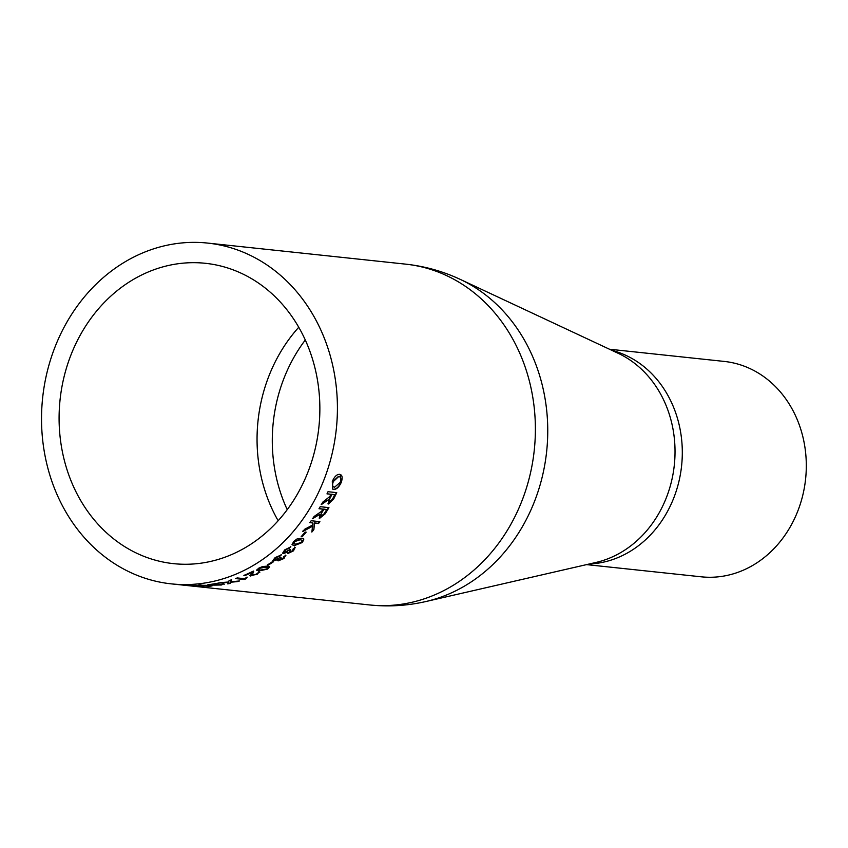 <?xml version="1.0" encoding="UTF-8"?>
<svg xmlns="http://www.w3.org/2000/svg" width="848" height="848" viewBox="0 0 848 848"><rect width="100%" height="100%" fill="white"/><g stroke="black" fill="none" stroke-linecap="round" stroke-linejoin="round"><path stroke-width="1.27" d="M123.787 285.659A151.018 130.136 -83.9 0 0 61.756 448.444A151.018 130.136 -83.9 0 0 173.501 563.644A151.018 130.136 -83.9 0 0 318.88 427.233A151.018 130.136 -83.9 0 0 205.439 263.304A151.018 130.136 -83.9 0 0 123.787 285.659M114.936 268.445A171.349 147.658 -83.9 0 0 44.552 453.15A171.349 147.658 -83.9 0 0 171.349 583.869A171.349 147.658 -83.9 0 0 336.306 429.088A171.349 147.658 -83.9 0 0 207.59 243.079A171.349 147.658 -83.9 0 0 114.936 268.445M586.562 564.62L701.338 576.82A108.3 93.333 -83.9 0 0 805.6 478.993A108.3 93.333 -83.9 0 0 724.245 361.428L609.468 349.228M339.486 474.329C342.285 474.721 342.868 477.424 341.246 482.427C338.999 487.218 336.465 489.54 333.624 489.402L332.564 489.073L332.299 481.473C334.366 476.724 336.762 474.339 339.486 474.329L340.461 474.573M333.508 499.249L328.494 503.988L328.271 499.801L321.456 504.518A171.349 147.658 -83.9 0 0 322.77 502.133L329.83 496.493A171.349 147.658 -83.9 0 0 330.911 494.289L326.989 493.875A171.349 147.658 -83.9 0 0 328.017 491.713L336.741 492.635A171.349 147.658 -83.9 0 1 333.508 499.249L327.932 503.797M325.155 513.835L319.728 518.266L319.823 514.323L312.583 518.711A171.349 147.658 -83.9 0 0 314.099 516.485L321.668 511.217A171.349 147.658 -83.9 0 0 322.918 509.15L319.007 508.736A171.349 147.658 -83.9 0 0 320.205 506.691L328.929 507.623A171.349 147.658 -83.9 0 1 325.155 513.835L319.728 518.266L319.092 518.011M313.877 529.597A171.349 147.658 -83.9 0 1 311.863 532.056L312.52 526.301L302.874 531.452A171.349 147.658 -83.9 0 0 304.686 529.247L312.636 525.039L312.806 522.951L309.796 522.633A171.349 147.658 -83.9 0 0 311.163 520.736L319.887 521.658A171.349 147.658 -83.9 0 1 318.509 523.555L314.491 523.131L313.877 529.597L314.258 522.898L318.276 523.333A170.989 147.351 -83.9 0 0 319.505 521.626M305.174 532.056L306.181 532.162A171.349 147.658 -83.9 0 1 302.174 536.742L301.167 536.636A171.349 147.658 -83.9 0 0 305.174 532.056M301.634 538.215L303.86 539.042L302.45 542.455L294.33 545.614L292.094 544.766L293.609 541.512L296.98 538.989L301.634 538.215M294.85 547.405L293.588 550.787L287.896 553.5L287.843 551.91L283.38 553.606L282.585 553.214L284.684 549.907L290.864 546.822L285.628 550.066L284.97 552.302L289.762 549.631L290.61 549.886L289.433 552.175L292.528 550.723L293.217 548.783L295.295 547.744M284.366 551.878L284.97 552.302M294.659 547.119L293.397 550.5L287.366 553.235M285.479 555.419L284.027 558.482L278.155 560.878L278.186 559.447L273.607 560.931L272.823 560.549L275.123 557.602L281.504 554.857L276.066 557.751L275.282 559.765L280.243 557.401L281.08 557.634L279.776 559.701L282.967 558.419L283.762 556.659L285.935 555.769M274.699 559.33L275.282 559.765M285.31 555.122L283.868 558.175L277.635 560.623M272.219 561.832L273.226 561.938A171.349 147.658 -83.9 0 1 268.318 565.107L267.311 565.001A171.349 147.658 -83.9 0 0 272.219 561.832M267.502 566.125L269.717 566.93L267.586 569.103L258.778 570.98L256.573 570.206L258.757 568.171L262.626 566.528L267.502 566.125M244.521 575.145L244.998 575.527L243.874 575.41A171.349 147.658 -83.9 0 0 253.054 571.245L253.647 571.414L252.185 575.241L256.16 574.255L259.138 571.997L257.124 574.382L249.598 575.633M259.022 571.658L257.018 574.043L250.372 576.004L251.888 572.474A171.349 147.658 -83.9 0 1 244.998 575.527M259.138 571.997L259.795 572.368M244.15 579.491L244.076 579.142A170.989 147.351 -83.9 0 0 245.263 578.739L245.348 579.089A171.349 147.658 -83.9 0 1 244.15 579.491L235.426 578.569A171.349 147.658 -83.9 0 0 237.281 577.933L244.076 578.654L247.128 577.403L245.348 579.089L247.044 577.064M230.296 583.35A171.349 147.658 -83.9 0 1 227.752 583.89L228.398 582.428L218.265 583.117A171.349 147.658 -83.9 0 0 220.777 582.597L228.568 582.014L229.119 580.52A171.349 147.658 -83.9 0 0 231.631 579.788L230.921 581.802L239.602 580.944A171.349 147.658 -83.9 0 1 237.122 581.654L230.773 582.205L230.296 583.35L230.709 581.845L237.058 581.293A170.989 147.351 -83.9 0 0 237.546 581.156M208.99 584.579L207.887 584.707A171.349 147.658 -83.9 0 0 217.597 583.244L218.18 583.36L216.293 585.12L223.671 583.943L221.381 585.003L213.632 585.12M215.943 585.056L214.374 584.993L216.282 583.795A171.349 147.658 -83.9 0 1 209.011 584.823M223.671 583.943L224.307 584.187M210.092 585.385C212.986 585.629 212.869 585.904 209.732 586.222L200.52 585.936C197.626 585.714 197.754 585.491 200.891 585.279L210.092 585.385C212.986 585.629 212.869 585.904 209.732 586.222L209.721 585.851C212.859 585.544 212.975 585.268 210.071 585.014M200.891 584.919C197.754 585.131 197.637 585.353 200.531 585.576L200.52 585.936C197.626 585.714 197.754 585.491 200.891 585.279M197.266 585.777L198.273 585.883A171.349 147.658 -83.9 0 1 192.729 585.809L191.722 585.703A171.349 147.658 -83.9 0 0 197.266 585.777M171.349 583.869L180.073 584.791A171.349 147.658 -83.9 0 0 180.762 584.866L185.903 585.279A171.349 147.658 -83.9 0 0 188.192 585.396L194.372 586.063A171.349 147.658 -83.9 0 1 192.093 585.947L186.984 585.162M185.161 585.332A171.349 147.658 -83.9 0 0 186.443 585.47A171.349 147.658 -83.9 0 0 186.942 585.523M184.673 585.268L180.56 584.844M210.124 585.544L201.898 585.385C200.054 585.565 200.234 585.724 202.439 585.883L208.746 586.106L210.134 585.904L208.184 585.544M201.898 585.025L201.898 585.385C200.054 585.565 200.234 585.724 202.439 585.883M223.628 583.583L221.381 585.003M218.137 583L217.247 584.219M217.215 583.859L216.272 584.76M230.921 581.802L231.557 579.428M227.942 583.488A170.989 147.351 -83.9 0 0 230.243 583M228.398 582.428L220.756 582.608M244.076 579.142L236.2 578.304M250.277 575.665L249.588 575.432M253.531 571.075L252.916 573.227M252.81 572.888L252.079 574.891M244.902 575.188A170.989 147.351 -83.9 0 0 251.771 572.135L251.888 572.474M267.586 569.103L258.651 570.651L256.552 570.026M269.622 566.782L267.459 568.775M267.682 567.577L265.647 566.824L259.636 567.948L258.566 569.305M259.636 567.948L258.555 569.485L260.548 570.057L266.601 568.987L267.809 567.906L265.784 567.153L259.764 568.277M268.318 565.107L268.18 564.789A170.989 147.351 -83.9 0 0 272.696 561.885M280.01 556.118L275.907 557.443L275.123 559.457M280.836 557.804L279.617 559.394M278.186 559.447L272.77 560.369M281.335 554.55L279.84 555.822M289.454 548.232L285.447 549.78L284.79 552.006M290.419 549.589L289.253 551.889M287.843 551.91L282.522 553.055M290.673 546.547L289.263 547.946M302.45 542.455L294.129 545.338L292.009 544.628M303.743 538.915L302.248 542.179M302.164 540.452L300.001 539.466L294.415 541.342L293.726 543.377M302.111 540.293L300.203 539.731L294.616 541.618L293.8 543.526L295.825 544.183L301.453 542.328L302.365 540.717M302.174 536.742L301.962 536.487A170.989 147.351 -83.9 0 0 305.789 532.12M301.962 536.487L301.369 536.424M311.947 531.442A170.989 147.351 -83.9 0 0 313.654 529.353M312.52 526.301L302.651 531.208M312.806 522.951L309.933 522.442M324.901 513.623A170.989 147.351 -83.9 0 0 328.579 507.581M319.823 514.323L312.34 518.488M322.918 509.15L319.102 508.567M321.318 512.87L321.01 516.305L324.095 513.803A171.349 147.658 -83.9 0 0 326.724 509.553L323.671 509.054A170.989 147.351 -83.9 0 1 321.318 512.87L320.756 516.093M323.671 509.054L326.724 509.553M321.572 513.082A171.349 147.658 -83.9 0 0 323.925 509.256M333.243 499.069A170.989 147.351 -83.9 0 0 336.402 492.603M328.271 499.801L321.191 504.327M330.911 494.289L327.063 493.737M329.628 498.285L329.607 501.899L332.458 499.218A171.349 147.658 -83.9 0 0 334.706 494.691L331.642 494.225A170.989 147.351 -83.9 0 1 329.628 498.285L329.342 501.709M331.642 494.225L334.706 494.691M329.904 498.465A171.349 147.658 -83.9 0 0 331.918 494.395M341.246 482.427L340.96 482.289C338.723 487.07 336.19 489.381 333.349 489.232L332.427 488.989M340.313 474.509L340.96 482.289M339.539 476.799L338.373 476.47L333.02 481.42C331.833 484.992 332.268 486.869 334.313 487.049M333.02 481.42L333.306 481.569C332.119 485.151 332.543 487.028 334.6 487.197L333.497 486.837M334.6 487.197L340.228 482.332C341.394 478.59 340.864 476.682 338.659 476.597L333.306 481.569M338.373 476.47L339.391 476.735M298.74 327.275A151.018 130.136 -83.9 0 0 278.165 520.725M305.28 340.016A148.951 128.355 -83.9 0 0 287.239 509.648M589.159 564.015A108.3 93.333 -83.9 0 0 681.601 465.806A108.3 93.333 -83.9 0 0 611.874 350.351M595.953 562.457A109.699 94.531 -83.9 0 0 674.319 465.033A109.699 94.531 -83.9 0 0 618.192 353.309L460.199 279.363A168.975 145.612 -83.9 0 1 546.653 451.454A168.975 145.612 -83.9 0 1 425.94 601.518L595.953 562.457M425.94 601.518C407.252 605.79 388.384 606.924 369.315 604.921A171.349 147.658 -83.9 0 0 534.272 450.14A171.349 147.658 -83.9 0 0 405.556 264.131C424.615 266.187 442.826 271.254 460.199 279.363M405.556 264.131L207.59 243.079M369.315 604.921L186.443 585.47M184.959 585.311L181.483 584.94"/></g></svg>

